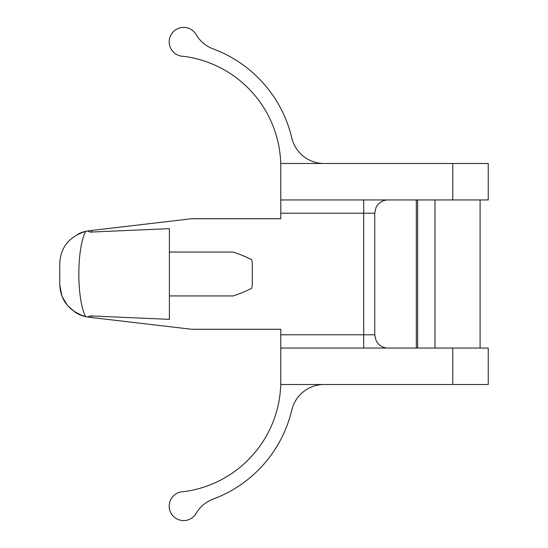<?xml version="1.0" encoding="UTF-8"?>
<svg xmlns="http://www.w3.org/2000/svg" width="548" height="548" viewBox="0 0 548 548"><rect width="100%" height="100%" fill="white"/><g stroke="black" fill="none" stroke-linecap="round" stroke-linejoin="round"><path stroke-width="0.82" d="M91.811 232.016L91.811 230.448L89.05 230.77L191.471 218.741L280.795 218.741L280.795 199.952L488.241 199.952L488.241 163.482L452.771 163.482L452.771 199.952M452.771 163.482L280.795 163.482L280.795 199.952M452.771 384.518L280.795 384.518L280.795 348.049L488.241 348.049L488.241 384.518L452.771 384.518L452.771 348.049M280.795 348.049L280.795 334.787L363.687 334.787L363.687 213.213L280.795 213.213M91.811 315.984L91.811 317.552L191.471 329.259L280.795 329.259L280.795 334.787M324.053 163.482A33.154 33.154 0 0 1 291.789 137.952A125.882 125.882 0 0 0 213.213 48.936A33.154 33.154 0 0 1 196.136 34.572A14.46 14.46 0 0 0 171.353 34.257A14.46 14.46 0 0 0 182.724 56.28A33.154 33.154 0 0 1 185.375 56.56A111.511 111.511 0 0 1 280.795 166.907M280.795 381.093A111.511 111.511 0 0 1 185.375 491.44A33.154 33.154 0 0 1 182.724 491.72A14.46 14.46 0 0 0 171.353 513.743A14.46 14.46 0 0 0 196.136 513.428A33.154 33.154 0 0 1 213.213 499.064A125.882 125.882 0 0 0 291.789 410.048A33.154 33.154 0 0 1 324.053 384.518M169.394 295.941L233.092 295.941C240.654 293.447 246.888 290.858 251.785 288.173L252.286 284.885L252.286 263.115L251.785 259.827C246.888 257.142 240.654 254.553 233.092 252.059L169.394 252.059M169.394 319.361L169.394 228.639L90.256 232.099L87.475 230.996L85.666 231.345C76.556 248.943 76.562 299.16 85.666 316.655L87.475 317.004L90.256 315.901L169.394 319.361M85.666 316.655C69.062 311.291 60.424 300.503 59.759 284.296L59.759 263.704C60.424 247.497 69.062 236.709 85.666 231.345M91.811 317.552L87.475 317.004M88.064 230.907A33.154 33.154 0 0 1 89.05 230.77L87.475 230.996M77.72 234.236L77.713 234.236A33.154 33.154 0 0 1 87.392 231.009L87.57 230.982M87.899 230.927L88.338 230.866M59.759 263.698L59.766 285.063L61.999 296.283L67.431 305.503L75.569 312.552L77.713 313.764A33.154 33.154 0 0 0 87.392 316.991M88.338 317.134A33.154 33.154 0 0 0 89.05 317.23M435.002 348.049L435.002 199.952M417.645 348.049L417.645 199.952M363.687 348.049L363.687 334.787L374.736 334.787L376.092 340.623L377.716 343.158C380.408 346.329 383.84 347.959 387.998 348.049M374.736 334.787L374.736 213.213L363.687 213.213L363.687 199.952M416.329 348.049L416.329 199.952M480.096 348.049L480.096 199.952M374.736 213.213L375.997 207.569L377.586 205.007C380.285 201.733 383.758 200.047 387.998 199.952"/></g></svg>
